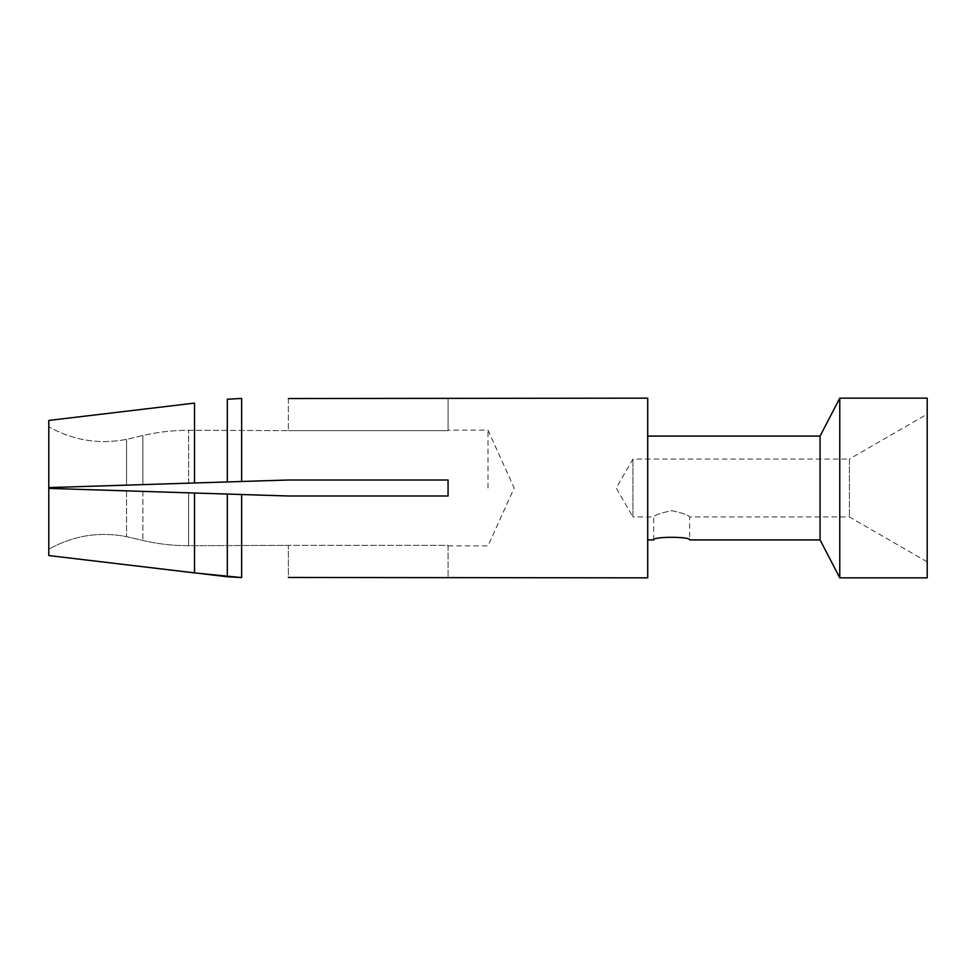 <?xml version="1.0" encoding="UTF-8"?>
<svg xmlns="http://www.w3.org/2000/svg" width="976" height="976" viewBox="0 0 976 976"><rect width="100%" height="100%" fill="white"/><g stroke="black" fill="none" stroke-linecap="round" stroke-linejoin="round"><path stroke-width="0.73" stroke-dasharray="4.88 3.66" d="M927.2 398.159L927.2 577.841M839.775 577.841L839.775 398.159M820.06 539.911L820.06 436.089M647.71 488L647.71 539.911L647.71 488M647.71 577.841L647.71 398.159M448.069 577.841L288.359 577.475L288.359 545.34A56723.144 56694.73 89.9 0 1 188.636 545.694C173.179 545.73 157.917 543.986 142.874 540.472L126.563 536.654C99.137 531.383 73.212 535.58 48.8 549.232C73.212 535.58 99.137 531.383 126.563 536.654L142.874 540.472C157.917 543.986 173.179 545.73 188.636 545.694A56723.144 56694.73 89.9 0 0 288.359 545.34L448.069 545.34L448.069 577.475L448.069 545.34L288.359 545.34L288.359 577.475M288.359 495.991L448.069 495.991L288.359 495.991L448.069 495.991L448.069 480.009L448.069 495.991L448.069 480.009L288.359 480.009M288.359 398.525L288.359 430.66A56723.144 56694.73 90.1 0 0 188.636 430.306C173.179 430.282 157.929 432.026 142.874 435.54L126.563 439.346C99.137 444.617 73.212 440.42 48.8 426.768C73.212 440.42 99.137 444.617 126.563 439.346L142.874 435.528C157.929 432.026 173.179 430.282 188.636 430.318A56723.144 56694.73 90.1 0 1 288.359 430.66L288.359 398.525L448.069 398.159M194.529 572.9L194.529 493.014L48.8 488.403L188.636 492.831L188.636 545.694L188.636 492.831M194.529 493.014L241.633 494.503L241.633 577.572M142.874 491.379L142.874 540.472L142.874 491.379L48.8 488.403L48.8 555.551M241.633 398.428L241.633 481.497L194.529 482.986L194.529 403.1M48.8 420.449L48.8 487.597L48.8 420.449L48.8 487.597L194.529 482.986M448.069 398.525L448.069 430.66L288.359 430.66L448.069 430.66L448.069 398.525M126.563 490.867L126.563 536.654L126.563 490.867M126.563 485.133L48.8 487.597L126.563 485.133L126.563 439.346L126.563 485.133L142.874 484.621L126.563 485.133M188.636 483.169L188.636 430.306L188.636 483.169L142.874 484.621L142.874 435.528L142.874 484.621M488 488L488 430.111L488 488M927.2 414.129L927.2 561.871L927.2 414.129L849.401 459.049L849.401 516.951L849.401 459.049L632.936 459.049L616.222 488L632.936 516.951L632.936 459.049L632.936 516.951L653.7 516.951C654.786 515.047 660.764 512.973 671.671 510.692C682.566 512.973 688.556 515.047 689.629 516.951C688.556 515.047 682.566 512.973 671.671 510.692C660.764 512.973 654.786 515.047 653.7 516.951L653.7 539.911M227.31 576.755L227.31 494.051M227.31 481.949L227.31 399.245M448.069 545.889L488 545.889L514.181 488L488 430.111L448.069 430.111M927.2 561.871L849.401 516.951L689.629 516.951L689.629 539.911"/><path stroke-width="1.46" d="M927.2 488L927.2 398.159L839.775 398.159L839.775 577.841L927.2 577.841L927.2 488M647.71 436.089L820.06 436.089L820.06 539.911L839.775 577.841M653.7 539.911C652.59 536.446 690.74 536.446 689.629 539.911C690.74 536.446 652.59 536.446 653.7 539.911L647.71 539.911M288.359 398.525L647.71 398.159L647.71 577.841L288.359 577.475M142.874 484.621L188.636 483.169A56723.144 3.599 178.2 0 0 288.359 480.009L241.633 481.497L288.359 480.009L448.069 480.009L448.069 495.991L288.359 495.991L241.633 494.503L288.359 495.991A56723.144 3.599 1.8 0 0 190.332 492.88M142.874 491.379L188.636 492.831A56723.144 3.599 1.8 0 1 288.359 495.991M48.8 555.551L48.8 488.403L194.529 493.014L194.529 572.9L241.633 577.572L227.31 576.755L48.8 555.551L194.529 572.9M241.633 577.572L241.633 494.503L194.529 493.014M194.529 403.1L48.8 420.449L194.529 403.1L194.529 482.986L241.633 481.497L241.633 398.428L227.31 399.245L241.633 398.428M194.529 482.986L48.8 487.597L48.8 420.449M288.359 480.009A56723.144 3.599 178.2 0 1 188.636 483.169M227.31 494.051L227.31 576.755M227.31 399.245L227.31 481.949M820.06 436.089L839.775 398.159M689.629 539.911L820.06 539.911"/></g></svg>
